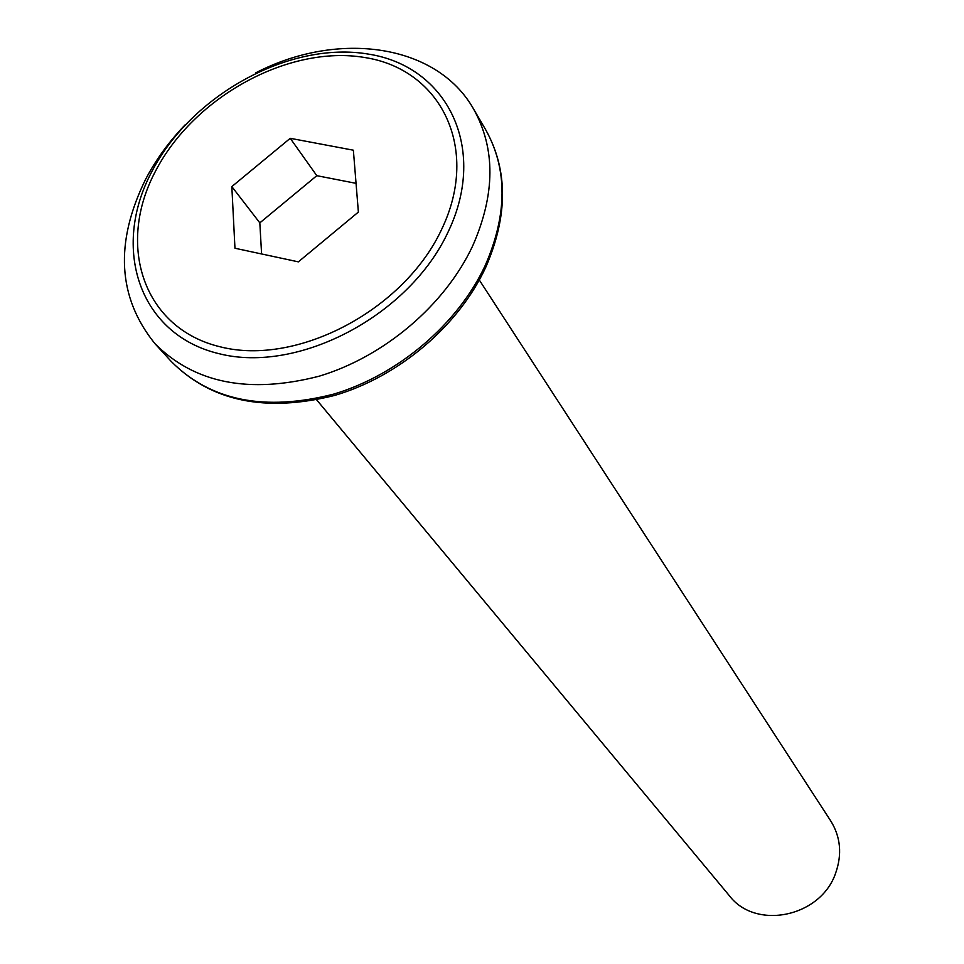 <?xml version="1.0" encoding="UTF-8"?>
<svg xmlns="http://www.w3.org/2000/svg" width="964" height="964" viewBox="0 0 964 964"><rect width="100%" height="100%" fill="white"/><g stroke="black" fill="none" stroke-linecap="round" stroke-linejoin="round"><path stroke-width="1.45" d="M316.698 399.891L729.374 895.713C755.619 930.525 820.81 917.126 835.631 873.131C842.247 854.345 840.632 836.957 830.775 820.979L479.313 280.03M255.496 72.975C337.858 30.149 436.668 43.717 473.565 108.992C495.665 148.649 495.363 194.306 472.649 245.977C445.007 305.034 384.299 356.668 319.144 376.201C249.29 394.192 194.595 383.383 155.035 343.762C117.656 297.611 114.499 242.82 145.564 179.388C155.831 159.783 169.037 141.588 185.172 124.802M290.236 138.31L231.83 186.594L234.963 248.242L298.358 261.859L358.379 212.068L353.366 150.203L290.236 138.31L316.807 175.677L259.822 222.865L231.83 186.594M356.053 183.341L316.807 175.677M259.822 222.865L261.593 253.966M485.169 265.558C507.486 214.43 507.667 169.17 485.699 129.766C508.076 169.917 508.1 215.743 485.76 267.269C458.683 325.856 398.927 376.623 334.544 395.457C265.51 412.749 211.092 401.434 171.279 361.5C210.574 400.867 264.738 411.749 333.749 394.107C398.132 374.948 457.996 323.988 485.169 265.558M151.782 171.688C191.559 94.737 289.79 40.801 368.212 54.068C447.127 66.142 488.158 147.878 448.344 231.468C409.724 315.324 298.575 373.948 219.153 353.716C139.093 334.749 110.944 248.326 151.782 171.688M441.874 228.878C480.373 148.263 440.982 69.251 364.741 57.515C288.983 44.609 193.885 96.798 155.469 171.231C116.017 245.362 143.383 328.748 220.684 346.932C297.394 366.32 404.531 309.757 441.874 228.878M473.565 108.992L485.699 129.766M155.035 343.762L171.279 361.5"/></g></svg>
